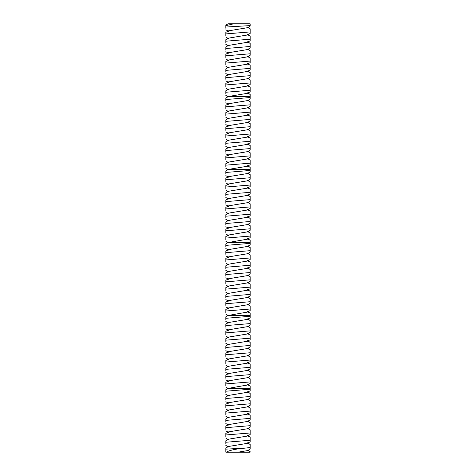 <?xml version="1.0" encoding="UTF-8"?>
<svg xmlns="http://www.w3.org/2000/svg" width="476" height="476" viewBox="0 0 476 476"><rect width="100%" height="100%" fill="white"/><g stroke="black" fill="none" stroke-linecap="round" stroke-linejoin="round"><path stroke-width="0.71" d="M238 452.2L247.526 450.611L250.156 449.07L250.156 447.559L238 448.886C231.675 449.897 227.891 451.004 226.641 452.2L250.156 452.2L250.156 451.682L247.526 450.141M226.641 452.2L225.844 452.2L225.844 449.148L241.338 448.309M233.674 23.8L228.075 23.8L225.844 25.103L225.844 27.049L225.844 25.674L233.674 23.8L250.156 23.8L250.156 25.603L225.844 27.049M250.424 451.932L249.359 452.2M250.156 33.338L250.156 28.75L247.526 27.209M250.156 24.919L250.156 26.138L247.526 27.685L228.474 30.857L225.844 32.398L225.844 35.563M247.526 442.847L250.156 444.394L250.156 447.559M250.156 441.782L247.526 443.323L228.474 446.494L225.844 448.035L225.844 449.148M250.156 441.686L250.156 440.264L225.844 442.258L225.844 443.912M225.844 26.62L225.844 28.268M250.156 31.916L225.844 33.915M250.156 40.627L250.156 36.045L247.526 34.504M247.526 435.558L250.156 437.099L250.156 440.264M250.156 434.487L247.526 436.028L228.474 439.205L225.844 440.746L225.844 442.258M250.156 434.392L250.156 432.976L225.844 434.969L225.844 436.617M250.156 33.433L247.526 34.974L228.474 38.145L225.844 39.692L225.844 42.858M250.156 39.211L225.844 41.204M250.156 47.921L250.156 43.334L247.526 41.793M247.526 428.263L250.156 429.804L250.156 432.976M250.156 427.198L247.526 428.739L228.474 431.91L225.844 433.452L225.844 434.969M250.156 427.103L250.156 425.681L225.844 427.674L225.844 429.328M250.156 40.722L247.526 42.269L228.474 45.44L225.844 46.981L225.844 50.147M250.156 46.499L225.844 48.498M250.156 55.21L250.156 50.629L247.526 49.087M247.526 420.974L250.156 422.515L250.156 425.681M250.156 419.903L247.526 421.444L228.474 424.622L225.844 426.163L225.844 427.674M250.156 419.808L250.156 418.386L225.844 420.385L225.844 422.033M250.156 48.017L247.526 49.558L228.474 52.729L225.844 54.276L225.844 57.441M250.156 53.794L225.844 55.787M250.156 62.505L250.156 57.917L247.526 56.376M247.526 413.68L250.156 415.221L250.156 418.386M250.156 412.615L247.526 414.156L228.474 417.327L225.844 418.868L225.844 420.385M250.156 412.519L250.156 411.097L225.844 413.091L225.844 414.745M250.156 55.305L247.526 56.852L228.474 60.024L225.844 61.565L225.844 64.73M250.156 61.083L225.844 63.082M250.156 69.799L250.156 65.212L247.526 63.671M247.526 406.391L250.156 407.932L250.156 411.097M250.156 405.32L247.526 406.861L228.474 410.032L225.844 411.579L225.844 413.091M250.156 405.225L250.156 403.803L225.844 405.802L225.844 407.45M250.156 62.6L247.526 64.141L228.474 67.312L225.844 68.859L225.844 72.025M250.156 68.377L225.844 70.371M250.156 77.088L250.156 72.501L247.526 70.96M247.526 399.096L250.156 400.637L250.156 403.803M250.156 398.025L247.526 399.572L228.474 402.744L225.844 404.285L225.844 405.802M250.156 397.93L250.156 396.514L225.844 398.507L225.844 400.161M250.156 69.895L247.526 71.436L228.474 74.607L225.844 76.148L225.844 79.314M250.156 75.666L225.844 77.665M250.156 84.383L250.156 79.795L247.526 78.254M247.526 391.808L250.156 393.349L250.156 396.514M250.156 390.737L247.526 392.278L228.474 395.449L225.844 396.996L225.844 398.507M250.156 390.641L250.156 389.219L225.844 391.218L225.844 392.867M250.156 77.183L247.526 78.724L228.474 81.902L225.844 83.443L225.844 86.608M250.156 82.961L225.844 84.954M250.156 91.672L250.156 87.084L247.526 85.543M247.526 384.513L250.156 386.054L250.156 389.219M250.156 388.398L228.075 388.398L225.844 389.701L225.844 391.218M250.156 84.478L247.526 86.019L228.474 89.191L225.844 90.732L225.844 93.897M250.156 90.256L225.844 92.249M250.156 98.966L250.156 94.379L247.526 92.838M250.156 383.442L247.526 384.989L228.075 388.398L225.844 387.089M247.526 377.224L250.156 378.765L250.156 381.93L225.844 383.924L225.844 385.578M250.156 376.153L247.526 377.694L228.474 380.865L225.844 382.412L225.844 383.924M250.156 383.347L250.156 381.93M250.156 91.767L247.526 93.308L228.474 96.485L225.844 98.026L225.844 101.192M250.156 376.058L250.156 374.636L225.844 376.635L225.844 378.283M247.526 369.929L250.156 371.47L250.156 374.636M250.156 368.858L247.526 370.405L228.474 373.577L225.844 375.118L225.844 376.635M250.156 97.544L225.844 99.538M250.156 106.255L250.156 101.674L247.526 100.127M250.156 99.062L247.526 100.603L228.474 103.774L225.844 105.315L225.844 108.48M250.156 368.763L250.156 367.347L225.844 369.34L225.844 370.988M247.526 362.635L250.156 364.182L250.156 367.347M250.156 361.57L247.526 363.111L228.474 366.282L225.844 367.823L225.844 369.34M250.156 104.839L225.844 106.832M250.156 113.55L250.156 108.962L247.526 107.421M250.156 106.35L247.526 107.891L228.474 111.069L225.844 112.61L225.844 115.775M250.156 361.474L250.156 360.052L225.844 362.052L225.844 363.7M247.526 355.346L250.156 356.887L250.156 360.052M250.156 354.275L247.526 355.816L228.474 358.993L225.844 360.534L225.844 362.052M250.156 112.128L225.844 114.121M250.156 120.839L250.156 116.257L247.526 114.71M250.156 113.645L247.526 115.186L228.474 118.357L225.844 119.898L225.844 123.064M250.156 354.18L250.156 352.764L225.844 354.757L225.844 356.405M247.526 348.051L250.156 349.598L250.156 352.764M250.156 346.986L247.526 348.527L228.474 351.699L225.844 353.24L225.844 354.757M250.156 119.422L225.844 121.416M250.156 128.133L250.156 123.546L247.526 122.005M250.156 120.934L247.526 122.475L228.474 125.652L225.844 127.193L225.844 130.359M250.156 346.891L250.156 345.469L225.844 347.462L225.844 349.116M247.526 340.762L250.156 342.303L250.156 345.469M250.156 339.691L247.526 341.232L228.474 344.41L225.844 345.951L225.844 347.462M250.156 126.711L225.844 128.704M250.156 135.422L250.156 130.84L247.526 129.293M250.156 128.228L247.526 129.769L228.474 132.941L225.844 134.482L225.844 137.647M250.156 339.596L250.156 338.18L225.844 340.173L225.844 341.822M247.526 333.468L250.156 335.015L250.156 338.18M250.156 332.403L247.526 333.944L228.474 337.115L225.844 338.656L225.844 340.173M250.156 134.006L225.844 135.999M250.156 142.717L250.156 138.129L247.526 136.588M250.156 135.517L247.526 137.058L228.474 140.236L225.844 141.777L225.844 144.942M250.156 332.308L250.156 330.885L225.844 332.879L225.844 334.533M247.526 326.179L250.156 327.72L250.156 330.885M250.156 325.108L247.526 326.649L228.474 329.826L225.844 331.367L225.844 332.879M250.156 141.295L225.844 143.294M250.156 150.005L250.156 145.424L247.526 143.883M250.156 142.812L247.526 144.353L228.474 147.524L225.844 149.065L225.844 152.237M250.156 325.013L250.156 323.597L225.844 325.59L225.844 327.238M247.526 318.884L250.156 320.425L250.156 323.597M250.156 317.819L247.526 319.36L228.474 322.532L225.844 324.073L225.844 325.59M250.156 148.589L225.844 150.583M250.156 157.3L250.156 152.713L247.526 151.172M250.156 150.101L247.526 151.648L228.474 154.819L225.844 156.36L225.844 159.525M250.156 317.724L250.156 316.302L225.844 318.295L225.844 319.949M247.526 311.596L250.156 313.137L250.156 316.302M250.156 315.475L228.075 315.475L225.844 316.784L225.844 318.295M250.156 155.878L225.844 157.877M250.156 164.589L250.156 160.007L247.526 158.466M250.156 157.395L247.526 158.936L228.474 162.108L225.844 163.655L225.844 166.82M250.156 310.525L247.526 312.066L228.075 315.475L225.844 314.172M250.156 163.173L225.844 165.166M250.156 171.884L250.156 167.296L247.526 165.755M250.156 164.684L247.526 166.231L228.474 169.402L225.844 170.944L225.844 174.109M247.526 304.301L250.156 305.842L250.156 309.007L225.844 311.007L225.844 312.655M250.156 303.236L247.526 304.777L228.474 307.948L225.844 309.489L225.844 311.007M250.156 310.429L250.156 309.007M250.156 303.141L250.156 301.719L225.844 303.712L225.844 305.366M247.526 297.012L250.156 298.553L250.156 301.719M250.156 295.941L247.526 297.482L228.474 300.654L225.844 302.2L225.844 303.712M250.156 170.462L225.844 172.461M250.156 179.178L250.156 174.591L247.526 173.05M250.156 171.979L247.526 173.52L228.474 176.691L225.844 178.238L225.844 181.404M250.156 295.846L250.156 294.424L225.844 296.423L225.844 298.071M247.526 289.717L250.156 291.258L250.156 294.424M250.156 288.646L247.526 290.193L228.474 293.365L225.844 294.906L225.844 296.423M250.156 177.756L225.844 179.75M250.156 186.467L250.156 181.88L247.526 180.339M250.156 179.268L247.526 180.815L228.474 183.986L225.844 185.527L225.844 188.692M250.156 288.557L250.156 287.135L225.844 289.128L225.844 290.782M247.526 282.429L250.156 283.97L250.156 287.135M250.156 281.358L247.526 282.899L228.474 286.07L225.844 287.617L225.844 289.128M250.156 185.045L225.844 187.044M250.156 193.762L250.156 189.174L247.526 187.633M250.156 186.562L247.526 188.103L228.474 191.275L225.844 192.822L225.844 195.987M250.156 281.262L250.156 279.84L225.844 281.84L225.844 283.488M247.526 275.134L250.156 276.675L250.156 279.84M250.156 274.063L247.526 275.61L228.474 278.781L225.844 280.322L225.844 281.84M250.156 192.34L225.844 194.333M250.156 201.05L250.156 196.463L247.526 194.922M250.156 193.857L247.526 195.398L228.474 198.569L225.844 200.11L225.844 203.276M250.156 273.968L250.156 272.552L225.844 274.545L225.844 276.199M247.526 267.845L250.156 269.386L250.156 272.552M250.156 266.774L247.526 268.315L228.474 271.487L225.844 273.034L225.844 274.545M250.156 199.628L225.844 201.628M250.156 208.345L250.156 203.758L247.526 202.217M250.156 201.146L247.526 202.687L228.474 205.864L225.844 207.405L225.844 210.57M250.156 266.679L250.156 265.257L225.844 267.256L225.844 268.904M247.526 260.55L250.156 262.092L250.156 265.257M250.156 259.48L247.526 261.026L228.474 264.198L225.844 265.739L225.844 267.256M250.156 206.923L225.844 208.916M250.156 215.634L250.156 211.052L247.526 209.505M250.156 208.44L247.526 209.981L228.474 213.153L225.844 214.694L225.844 217.859M250.156 259.384L250.156 257.968L225.844 259.961L225.844 261.616M247.526 253.262L250.156 254.803L250.156 257.968M250.156 252.191L247.526 253.732L228.474 256.903L225.844 258.444L225.844 259.961M250.156 214.218L225.844 216.211M250.156 222.929L250.156 218.341L247.526 216.8M250.156 215.729L247.526 217.27L228.474 220.447L225.844 221.989L225.844 225.154M250.156 252.096L250.156 250.673L225.844 252.673L225.844 254.321M247.526 245.967L250.156 247.508L250.156 250.673M250.156 244.896L247.526 246.437L228.474 249.614L225.844 251.155L225.844 252.673M250.156 221.507L225.844 223.5M250.156 230.217L250.156 225.636L247.526 224.089M250.156 223.024L247.526 224.565L228.474 227.736L225.844 229.277L225.844 232.443M250.156 244.801L250.156 243.385L225.844 245.378L225.844 247.026M247.526 238.672L250.156 240.219L250.156 243.385M250.156 242.558L228.075 242.558L225.844 243.861L225.844 245.378M250.156 228.801L225.844 230.795M250.156 237.512L250.156 232.925L247.526 231.384M250.156 230.313L247.526 231.854L228.474 235.031L225.844 236.572L225.844 239.737M250.156 237.607L247.526 239.148L228.075 242.558L225.844 241.255M250.156 236.09L225.844 238.083M250.156 451.778L247.829 450.433M250.156 28.846L247.829 27.507M250.156 444.483L247.829 443.144M250.156 36.14L247.829 34.796M250.156 437.194L247.829 435.849M250.156 43.429L247.829 42.09M250.156 429.899L247.829 428.561M250.156 50.724L247.829 49.379M250.156 422.611L247.829 421.266M250.156 58.012L247.829 56.674M250.156 415.316L247.829 413.977M250.156 65.307L247.829 63.962M250.156 408.027L247.829 406.683M250.156 72.596L247.829 71.257M250.156 400.732L247.829 399.394M250.156 79.891L247.829 78.546M250.156 393.444L247.829 392.099M250.156 87.179L247.829 85.841M250.156 94.474L247.829 93.129M250.156 386.149L247.829 384.81M250.156 378.86L247.829 377.516M250.156 96.717L228.075 96.717L225.844 95.414M250.156 371.566L247.829 370.227M250.156 101.763L247.829 100.424M250.156 364.277L247.829 362.932M250.156 109.058L247.829 107.713M250.156 356.982L247.829 355.643M250.156 116.352L247.829 115.008M250.156 349.693L247.829 348.349M250.156 123.641L247.829 122.296M250.156 342.399L247.829 341.054M250.156 130.936L247.829 129.591M250.156 335.11L247.829 333.765M250.156 138.224L247.829 136.886M250.156 327.815L247.829 326.471M250.156 145.519L247.829 144.174M250.156 320.521L247.829 319.182M250.156 152.808L247.829 151.469M250.156 160.103L247.829 158.758M250.156 313.232L247.829 311.887M250.156 167.391L247.829 166.053M250.156 305.937L247.829 304.598M250.156 169.64L228.075 169.64L225.844 168.331M250.156 298.648L247.829 297.304M250.156 174.686L247.829 173.341M250.156 291.354L247.829 290.015M250.156 181.975L247.829 180.636M250.156 284.065L247.829 282.72M250.156 189.269L247.829 187.925M250.156 276.77L247.829 275.431M250.156 196.558L247.829 195.22M250.156 269.481L247.829 268.137M250.156 203.853L247.829 202.508M250.156 262.187L247.829 260.848M250.156 211.142L247.829 209.803M250.156 254.898L247.829 253.553M250.156 218.436L247.829 217.092M250.156 247.603L247.829 246.265M250.156 225.731L247.829 224.386M250.156 233.02L247.829 231.675M250.156 240.315L247.829 238.97M228.474 446.97L225.844 445.423M228.474 31.327L225.844 29.786M228.474 439.675L225.844 438.134M228.474 38.621L225.844 37.08M228.474 432.387L225.844 430.839M228.474 45.91L225.844 44.369M228.474 425.092L225.844 423.551M228.474 53.205L225.844 51.664M228.474 417.797L225.844 416.256M228.474 60.494L225.844 58.953M228.474 410.508L225.844 408.967M228.474 67.788L225.844 66.247M228.474 403.214L225.844 401.673M228.474 75.077L225.844 73.536M228.474 395.925L225.844 394.384M228.474 82.372L225.844 80.831M228.474 89.666L225.844 88.119M228.474 381.341L225.844 379.8M228.474 104.25L225.844 102.703M228.474 374.047L225.844 372.506M228.474 111.539L225.844 109.998M228.474 366.758L225.844 365.217M228.474 118.833L225.844 117.286M228.474 359.463L225.844 357.922M228.474 126.122L225.844 124.581M228.474 352.175L225.844 350.628M228.474 133.417L225.844 131.876M228.474 344.88L225.844 343.339M228.474 140.706L225.844 139.165M228.474 337.591L225.844 336.044M228.474 148L225.844 146.459M228.474 330.296L225.844 328.755M228.474 155.289L225.844 153.748M228.474 323.008L225.844 321.461M228.474 162.584L225.844 161.043M228.474 308.418L225.844 306.877M228.474 177.167L225.844 175.626M228.474 301.13L225.844 299.588M228.474 184.456L225.844 182.915M228.474 293.835L225.844 292.294M228.474 191.751L225.844 190.21M228.474 286.546L225.844 285.005M228.474 199.045L225.844 197.498M228.474 279.251L225.844 277.71M228.474 206.334L225.844 204.793M228.474 271.963L225.844 270.422M228.474 213.629L225.844 212.082M228.474 264.668L225.844 263.127M228.474 220.918L225.844 219.376M228.474 257.379L225.844 255.838M228.474 228.212L225.844 226.665M228.474 250.084L225.844 248.543M228.474 235.501L225.844 233.96"/></g></svg>

